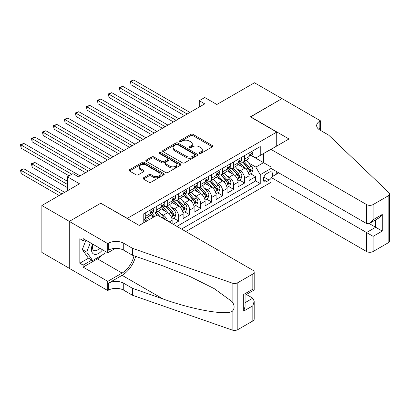 <?xml version="1.0" encoding="UTF-8"?>
<svg xmlns="http://www.w3.org/2000/svg" width="410" height="410" viewBox="0 0 410 410"><rect width="100%" height="100%" fill="white"/><g stroke="black" fill="none" stroke-linecap="round" stroke-linejoin="round"><path stroke-width="0.61" d="M199.403 153.422A1.066 0.615 0 0 0 200.915 153.422L212.375 146.806A1.527 0.881 0 0 0 212.821 146.18A1.527 0.881 0 0 0 212.375 145.56L192.961 134.352A1.527 0.881 0 0 0 190.804 134.352L179.344 140.968A1.066 0.615 0 0 0 179.032 141.404A1.066 0.615 0 0 0 179.344 141.839A1.066 0.615 0 0 0 180.856 141.839L182.337 140.984A4.879 2.819 0 0 1 189.241 140.984L190.855 141.916A4.879 2.819 0 0 1 192.285 143.91A4.879 2.819 0 0 1 190.855 145.904L189.374 146.76A1.066 0.615 0 0 0 189.061 147.195A1.066 0.615 0 0 0 189.374 147.631A1.066 0.615 0 0 0 190.886 147.631L192.367 146.775A4.879 2.819 0 0 1 199.27 146.775L200.885 147.708A4.879 2.819 0 0 1 202.314 149.701A4.879 2.819 0 0 1 200.885 151.69L199.403 152.551A1.066 0.615 0 0 0 199.091 152.986A1.066 0.615 0 0 0 199.403 153.422L199.403 152.551M143.459 177.812A1.527 0.881 0 0 0 143.013 178.437A1.527 0.881 0 0 0 143.459 179.057L148.902 182.204A1.527 0.881 0 0 0 151.059 182.204L163.785 174.855A1.527 0.881 0 0 0 164.236 174.235A1.527 0.881 0 0 0 163.785 173.609L144.376 162.401A1.527 0.881 0 0 0 142.219 162.401L129.493 169.75A1.527 0.881 0 0 0 129.047 170.37A1.527 0.881 0 0 0 129.493 170.996L136.069 174.793A1.527 0.881 0 0 0 138.226 174.793L143.674 171.647A1.527 0.881 0 0 0 144.12 171.026A1.527 0.881 0 0 0 143.674 170.401L140.41 168.52A4.079 2.357 0 0 1 139.215 166.855A4.079 2.357 0 0 1 141.737 164.676A4.079 2.357 0 0 1 146.18 165.189L158.962 172.569A4.079 2.357 0 0 1 160.156 174.235A4.079 2.357 0 0 1 157.64 176.408A4.079 2.357 0 0 1 153.191 175.9L151.059 174.67A1.527 0.881 0 0 0 148.902 174.67L143.459 177.812L143.459 179.057M100.927 203.324L127.295 218.361L276.724 132.087L250.356 116.865L281.942 98.625L254.477 82.769L216.844 104.494L204.759 97.513L199.265 100.686L204.759 103.858L78.402 176.807L72.908 173.635L67.414 176.807L67.414 190.763M100.927 203.135L69.336 221.369L41.871 205.512L79.504 183.788L67.414 176.807M182.445 162.837A1.527 0.881 0 0 0 184.602 162.837L197.328 155.492A1.527 0.881 0 0 0 197.774 154.867A1.527 0.881 0 0 0 197.328 154.247L177.914 143.039A1.527 0.881 0 0 0 175.757 143.039L163.031 150.383A1.527 0.881 0 0 0 162.585 151.008A1.527 0.881 0 0 0 163.031 151.628L182.445 162.837M159.736 153.653A1.066 0.615 0 0 1 160.822 153.801L160.822 152.53L180.559 163.928A1.527 0.881 0 0 1 181.005 164.548A1.527 0.881 0 0 1 180.559 165.174L167.833 172.518A1.527 0.881 0 0 1 165.676 172.518L146.262 161.314L146.262 160.069A1.527 0.881 0 0 0 145.816 160.689A1.527 0.881 0 0 0 146.262 161.314M146.262 160.069L151.71 156.922A1.527 0.881 0 0 1 153.863 156.922L161.74 161.468A1.527 0.881 0 0 0 163.897 161.468L167.505 159.382A1.527 0.881 0 0 0 167.957 158.757A1.527 0.881 0 0 0 167.505 158.137L159.311 153.407A1.066 0.615 0 0 1 158.998 152.971A1.066 0.615 0 0 1 159.659 152.397A1.066 0.615 0 0 1 160.822 152.53M69.285 268.284L41.871 252.457L41.871 205.512M173.225 224.26L178.719 221.087L173.717 218.202M171.564 207.25L174.322 208.844A6.217 3.587 60 0 1 178.719 216.454L183.111 213.917L183.111 218.55L189.702 214.743L184.705 211.857M182.552 200.905L185.31 202.499A6.217 3.587 60 0 1 189.702 210.115L194.099 207.573L194.099 212.206L200.69 208.398L195.693 205.512M193.54 194.565L196.298 196.159A6.217 3.587 60 0 1 200.69 203.77L205.087 201.233L205.087 205.861L211.678 202.058L206.681 199.168M204.523 188.221L207.286 189.815A6.217 3.587 60 0 1 211.678 197.425L216.075 194.888L216.075 199.521L222.666 195.713L217.669 192.828M215.511 181.876L218.269 183.47A6.217 3.587 60 0 1 222.666 191.08L227.063 188.544L227.063 193.177L233.654 189.369L228.652 186.483M226.499 175.531L229.257 177.125A6.217 3.587 60 0 1 233.654 184.741L238.046 182.199L238.046 186.832L244.642 183.024L244.642 178.396A6.217 3.587 -120 0 0 240.245 170.785L237.487 169.192M239.64 180.139L244.642 183.024M153.555 217.151L149.947 215.071M172.123 223.624L172.123 220.262A6.217 3.587 -120 0 0 167.731 212.652L160.935 208.726M167.47 220.939A6.217 3.587 60 0 0 163.334 215.188L160.576 213.595M183.111 213.917A6.217 3.587 -120 0 0 178.719 206.307L171.923 202.381M194.099 207.573A6.217 3.587 -120 0 0 189.702 199.962L182.911 196.041M205.087 201.233A6.217 3.587 -120 0 0 200.69 193.617L193.894 189.697M216.075 194.888A6.217 3.587 -120 0 0 211.678 187.278L204.882 183.352M227.063 188.544A6.217 3.587 -120 0 0 222.666 180.933L215.87 177.007M238.046 182.199A6.217 3.587 -120 0 0 233.654 174.588L226.858 170.668M271.953 176.772A4.817 2.783 120 0 0 271.553 172.005A4.817 2.783 120 0 0 269.144 172.241L266.726 173.64A4.817 2.783 120 0 0 263.579 177.884A4.817 2.783 120 0 0 264.317 181.743A4.817 2.783 120 0 0 266.726 181.502L269.144 180.108A4.817 2.783 120 0 0 270.954 178.458M185.802 231.522L270.954 182.358M276.724 132.087L276.724 146.042M276.724 171.672L276.724 174.019M181.517 229.046L260.242 183.598L260.242 174.716L255.845 167.106L248.475 162.847M139.108 225.367L143.777 222.671L143.777 213.789L260.242 146.549L260.242 155.431L272.327 148.579M271.118 168.438L260.242 174.716M152.289 212.365L152.346 212.395A6.217 3.587 60 0 0 155.457 212.703L159.849 210.166A6.217 3.587 -120 0 0 161.135 207.322L161.135 203.77M163.277 206.02L163.334 206.051A6.217 3.587 60 0 0 166.445 206.358L170.837 203.821A6.217 3.587 -120 0 0 172.123 200.977L172.123 197.425M174.265 199.675L174.322 199.711A6.217 3.587 60 0 0 177.427 200.018L181.825 197.482A6.217 3.587 -120 0 0 183.111 194.632L183.111 191.08M185.253 193.33L185.31 193.366A6.217 3.587 60 0 0 188.415 193.674L192.813 191.137A6.217 3.587 -120 0 0 194.099 188.292L194.099 184.736M196.241 186.991L196.298 187.022A6.217 3.587 60 0 0 199.403 187.329L203.801 184.792A6.217 3.587 -120 0 0 205.087 181.948L205.087 178.396M207.224 180.646L207.286 180.677A6.217 3.587 60 0 0 210.391 180.984L214.789 178.447A6.217 3.587 -120 0 0 216.075 175.603L216.075 172.051M218.212 174.301L218.269 174.337A6.217 3.587 60 0 0 221.379 174.645L225.772 172.108A6.217 3.587 -120 0 0 227.063 169.258L227.063 165.707M229.2 167.957L229.257 167.992A6.217 3.587 60 0 0 232.367 168.3L236.76 165.763A6.217 3.587 -120 0 0 238.046 162.919L238.046 159.367M176.905 226.381L255.63 180.933L255.63 176.684L249.034 180.487L249.034 175.859A6.217 3.587 -120 0 0 244.642 168.243L237.846 164.323M240.188 161.617L240.245 161.648A6.217 3.587 -120 0 0 243.355 161.955A6.217 3.587 -120 0 0 244.642 159.111L244.642 155.559M243.355 161.955L247.748 159.418A6.217 3.587 -120 0 0 249.034 156.574L249.034 153.022M145.755 212.652L145.755 216.203A6.217 3.587 60 0 1 144.469 219.048A6.217 3.587 60 0 1 143.777 219.299M144.469 219.048L148.861 216.511A6.217 3.587 -120 0 0 150.152 213.666L150.152 210.11M156.743 206.307L156.743 209.858A6.217 3.587 60 0 1 155.457 212.703M167.731 199.962L167.731 203.514A6.217 3.587 60 0 1 166.445 206.358M178.719 193.617L178.719 197.174A6.217 3.587 60 0 1 177.427 200.018M189.702 187.278L189.702 190.829A6.217 3.587 60 0 1 188.415 193.674M200.69 180.933L200.69 184.485A6.217 3.587 60 0 1 199.403 187.329M211.678 174.588L211.678 178.14A6.217 3.587 60 0 1 210.391 180.984M222.666 168.243L222.666 171.8A6.217 3.587 60 0 1 221.379 174.645M233.654 161.904L233.654 165.455A6.217 3.587 60 0 1 232.367 168.3M233.654 184.741L233.654 189.369M222.666 191.08L222.666 195.713M211.678 197.425L211.678 202.058M200.69 203.77L200.69 208.398M189.702 210.115L189.702 214.743M178.719 216.454L178.719 221.087M255.845 167.106L263.538 162.662L263.538 153.53L272.327 148.456M250.956 155.4L270.954 166.947M251.176 155.272L255.845 157.968L260.242 155.431M199.265 100.686L199.265 107.03M250.628 173.794L255.63 176.684M255.63 180.933L260.242 183.598M199.829 153.571L200.885 152.961A4.879 2.819 0 0 0 202.314 150.967L202.314 149.701M192.285 143.91L192.285 145.176A4.879 2.819 0 0 1 190.855 147.169L189.799 147.779M212.354 146.816L192.961 135.618A1.527 0.881 0 0 0 190.804 135.618L179.77 141.988M197.307 155.503L177.914 144.305A1.527 0.881 0 0 0 175.757 144.305L163.052 151.644M194.632 155.303A1.066 0.615 0 0 0 194.945 154.867A1.066 0.615 0 0 0 194.632 154.432L177.591 144.592A1.066 0.615 0 0 0 176.08 144.592L174.516 145.499A4.879 2.819 0 0 0 173.087 147.487A4.879 2.819 0 0 0 174.516 149.481L186.166 156.205A4.879 2.819 0 0 0 193.069 156.205L194.632 155.303L194.632 156.574A1.066 0.615 0 0 0 194.945 156.138L194.945 154.867M173.087 147.487L173.087 148.758A4.879 2.819 0 0 0 174.516 150.752L174.516 149.481M194.632 156.574L193.069 157.476A4.879 2.819 0 0 1 186.166 157.476L174.516 150.752M146.283 161.325L151.71 158.193L151.71 156.922M167.957 158.757L167.957 160.028A1.527 0.881 0 0 1 167.505 160.648L163.897 162.734A1.527 0.881 0 0 1 161.74 162.734L153.863 158.193A1.527 0.881 0 0 0 151.71 158.193M160.822 153.801L180.538 165.184M169.909 166.183A4.079 2.357 0 0 0 174.352 166.696A4.079 2.357 0 0 0 176.874 164.518A4.079 2.357 0 0 0 175.68 162.852L171.175 160.254A1.527 0.881 0 0 0 169.017 160.254L165.404 162.339A1.527 0.881 0 0 0 164.958 162.96A1.527 0.881 0 0 0 165.404 163.585L169.909 166.183L169.909 167.454A4.079 2.357 0 0 0 174.352 167.962A4.079 2.357 0 0 0 176.874 165.789L176.874 164.518M164.958 162.96L164.958 164.231A1.527 0.881 0 0 0 165.404 164.856L165.404 163.585M169.909 167.454L165.404 164.856M160.156 174.235L160.156 175.5A4.079 2.357 0 0 1 157.64 177.679A4.079 2.357 0 0 1 153.191 177.166L151.059 175.936A1.527 0.881 0 0 0 148.902 175.936L143.479 179.067M139.215 166.855L139.215 168.12A4.079 2.357 0 0 0 140.41 169.786L140.41 168.52M143.654 171.662L140.41 169.786M163.769 174.865L144.376 163.672A1.527 0.881 0 0 0 142.219 163.672L129.514 171.006M248.942 174.768L251.781 173.133L252.883 169.96A4.115 2.378 -120 0 0 251.279 166.091L246.256 160.279M245.252 168.648L239.512 162.006M241.987 166.711L238.656 162.857A9.866 5.699 -120 0 0 238.348 162.514M130.98 110.105L162.457 128.284L109.004 97.421L109.004 94.249L111.751 92.665L167.951 125.111M242.792 162.181L247.871 168.059A4.115 2.378 60 0 1 249.341 170.893L249.639 171.385L250.197 171.303L250.659 170.135A4.115 2.378 -120 0 0 249.188 167.295L244.17 161.484M243.094 162.083L248.547 168.402A2.096 1.209 60 0 1 249.075 169.222L250.659 170.135M251.945 151.341L252.883 152.956A4.115 2.378 60 0 1 252.027 154.78L249.941 155.984A4.115 2.378 -120 0 0 250.659 155.036L250.571 154.672M187.175 114.011L130.98 81.564L133.721 79.976L189.922 112.422M249.172 156.179L249.188 156.179A4.115 2.378 -120 0 0 249.941 155.984M250.126 154.729L250.659 155.036C250.397 154.416 249.962 154.667 249.341 155.795A4.115 2.378 60 0 1 249.034 156.384M184.428 115.594L130.98 84.732L130.98 81.564L130.375 81.211L133.721 79.976M130.98 84.732L130.375 81.211M92.624 244.078A10.101 5.832 120 0 0 94.992 254.425A10.101 5.832 120 0 0 102.526 249.798M92.962 244.273A6.914 3.992 120 0 0 93.808 250.459A6.914 3.992 120 0 0 94.818 250.771A6.914 3.992 120 0 0 99.589 248.096M105.36 251.432L104.494 253.662L92.634 260.509L88.237 257.972L82.307 249.536L85.926 240.209M92.634 260.509L86.705 252.073L90.318 242.746M82.307 249.536L86.705 252.073M278.754 172.846L270.954 177.351L270.954 196.318L366.545 251.504L366.545 232.537L375.662 227.273L375.662 219.842M270.954 177.351L373.136 236.344L373.136 251.504L388.137 242.843L388.137 195.903A4.664 2.691 0 0 0 389.5 194.002A4.664 2.691 0 0 0 388.829 192.608L328.641 135.1L319.846 130.026A10.875 6.278 180 0 1 316.663 125.583A10.875 6.278 180 0 1 319.846 121.145L320.451 120.796L281.998 98.595L250.52 116.958M250.52 116.768L288.973 138.97L270.954 149.373L366.545 204.559A4.664 2.691 0 0 0 373.136 204.559L388.137 195.903M320.451 120.796L320.451 129.996L320.123 130.185M270.954 149.373L270.954 168.341L366.545 223.527L366.545 204.559M389.5 194.002L389.5 240.942A4.664 2.691 180 0 1 388.137 242.843M373.136 251.504A4.664 2.691 180 0 1 366.545 251.504M318.478 129.058A10.875 6.278 180 0 1 319.846 128.089L319.846 121.145M369.179 223.527L382.258 231.076L373.136 236.344M373.136 204.559L373.136 219.724L369.84 223.204L366.545 223.527M373.136 219.724L382.258 214.456L378.958 217.935L369.84 223.204M157.235 215.03L252.826 270.216A4.664 2.691 -0 0 1 254.19 272.117A4.664 2.691 -0 0 1 252.826 274.023L237.831 282.68L237.831 329.625A4.664 2.691 180 0 1 232.121 330.024L132.517 295.272L123.728 290.198A10.875 6.278 -0 0 0 108.342 290.198L107.738 290.546L69.285 268.345L69.285 221.405L100.763 203.232L139.215 225.433L157.235 215.03M132.517 295.272L132.517 288.327L163.057 298.982C192.249 309.504 224.859 315.398 232.121 311.462C234.766 308.75 234.766 305.481 232.121 301.642L214.199 288.614L190.091 276.56L163.057 265.931L132.517 255.276L123.728 250.202A10.875 6.278 -0 0 0 108.342 250.202L108.342 243.258L107.738 243.607L69.285 221.405M132.517 255.276L132.517 248.332L123.728 243.258A10.875 6.278 -0 0 0 108.342 243.258M163.057 298.982L122.077 275.325L108.342 283.254A10.875 6.278 -0 0 1 123.728 283.254L132.517 288.327M252.826 320.963L252.826 305.804L254.19 301.212L254.19 319.062A4.664 2.691 180 0 1 252.826 320.963L237.831 329.625M232.121 301.642L232.121 283.079L132.517 248.332M102.31 254.923A17.481 10.091 -60 0 1 97.467 258.864L83.127 267.141L83.127 265.111L91.866 260.068M84.885 239.609L83.127 240.624L79.832 238.722L79.832 263.21L83.127 265.111M83.127 240.624L83.127 238.594L107.738 252.806L107.738 243.607M107.738 290.546L107.738 281.347L122.077 273.07A17.481 10.091 120 0 0 133.978 255.789M83.127 267.141L107.738 281.347M246.389 294.477L252.826 298.193L254.19 301.212M122.077 275.325A20.239 11.685 120 0 0 135.613 256.358M115.41 248.373L107.738 252.806M232.121 283.079A4.664 2.691 -0 0 0 237.831 282.68M79.832 263.21L88.57 258.162M252.826 305.804L243.709 311.067L245.072 306.475L245.072 295.236L254.19 289.972L254.19 272.117M243.709 311.067L243.709 294.447C245.482 295.477 245.482 295.477 243.709 294.447L252.826 289.183C254.605 290.208 254.605 290.208 252.826 289.183L252.826 274.023M237.954 181.112L240.793 179.472L241.895 176.3A4.115 2.378 -120 0 0 240.291 172.436L235.268 166.624M234.264 174.993L228.529 168.346M230.999 173.056L227.668 169.202A9.866 5.699 -120 0 0 227.365 168.858M119.992 116.45L151.469 134.623L98.016 103.766L98.016 100.593L100.763 99.005L156.963 131.451M231.804 168.525L236.883 174.404A4.115 2.378 60 0 1 238.353 177.238L238.651 177.725L239.209 177.648L239.671 176.479A4.115 2.378 -120 0 0 238.2 173.64L233.182 167.828M232.106 168.428L237.559 174.742A2.096 1.209 60 0 1 238.087 175.562L239.671 176.479M226.971 187.457L229.81 185.817L230.907 182.645A4.115 2.378 -120 0 0 229.303 178.78L224.28 172.969M223.276 181.333L217.541 174.691M220.011 179.401L216.68 175.547A9.866 5.699 -120 0 0 216.377 175.203M109.004 122.795L140.481 140.968L87.028 110.105L87.028 106.938L89.775 105.349L145.975 137.796M220.821 174.865L225.895 180.743A4.115 2.378 60 0 1 227.365 183.583L227.663 184.07L228.221 183.993L228.683 182.819A4.115 2.378 -120 0 0 227.217 179.985L222.194 174.173M221.118 174.773L226.571 181.087A2.096 1.209 60 0 1 227.104 181.907L228.683 182.819M215.983 193.802L218.822 192.162L219.919 188.989A4.115 2.378 -120 0 0 218.315 185.12L213.297 179.308M212.288 187.677L206.553 181.035M209.023 185.745L205.692 181.886A9.866 5.699 -120 0 0 205.389 181.543M98.016 129.14L129.493 147.313L76.04 116.45L76.04 113.278L78.787 111.694L134.987 144.141M209.833 181.21L214.912 187.088A4.115 2.378 60 0 1 216.377 189.927L216.675 190.414L217.233 190.337L217.695 189.164A4.115 2.378 -120 0 0 216.229 186.33L211.206 180.518M210.13 181.112L215.588 187.431A2.096 1.209 60 0 1 216.116 188.251L217.695 189.164M204.995 200.141L207.834 198.501L208.931 195.334A4.115 2.378 -120 0 0 207.327 191.465L202.309 185.653M201.3 194.022L195.565 187.38M198.035 192.085L194.709 188.231A9.866 5.699 -120 0 0 194.401 187.888M87.028 135.479L118.505 153.658L65.052 122.795L65.052 119.623L67.799 118.039L123.999 150.485M198.845 187.554L203.924 193.433A4.115 2.378 60 0 1 205.389 196.267L205.692 196.759L206.245 196.677L206.707 195.508A4.115 2.378 -120 0 0 205.241 192.669L200.218 186.857M199.142 187.457L204.6 193.776A2.096 1.209 60 0 1 205.128 194.596L206.707 195.508M240.962 157.686L241.895 159.3A4.115 2.378 60 0 1 241.039 161.125L238.953 162.329A4.115 2.378 -120 0 0 239.671 161.381L239.583 161.012M176.187 120.35L119.992 87.904L122.739 86.32L178.934 118.767M238.184 162.519L238.2 162.519A4.115 2.378 -120 0 0 238.953 162.329M239.138 161.074L239.671 161.381C239.409 160.761 238.974 161.012 238.353 162.14A4.115 2.378 60 0 1 238.046 162.729M173.445 121.939L119.992 91.076L119.992 87.904L119.387 87.555L122.739 86.32M119.992 91.076L119.387 87.555M229.974 164.026L230.907 165.645A4.115 2.378 60 0 1 230.056 167.464L227.965 168.674A4.115 2.378 -120 0 0 228.683 167.721L228.595 167.357M165.204 126.695L108.399 93.9L111.751 92.665M227.196 168.864L227.217 168.864A4.115 2.378 -120 0 0 227.965 168.674M228.15 167.418L228.683 167.721C228.426 167.101 227.986 167.357 227.365 168.484A4.115 2.378 60 0 1 227.063 169.069M109.004 97.421L108.399 93.9M218.986 170.37L219.919 171.99A4.115 2.378 60 0 1 219.068 173.809L216.977 175.014A4.115 2.378 -120 0 0 217.695 174.065L217.607 173.702M154.216 133.04L97.411 100.245L100.763 99.005M216.213 175.208L216.229 175.208A4.115 2.378 -120 0 0 216.977 175.014M217.162 173.758L217.695 174.065C217.438 173.445 216.998 173.702 216.377 174.829A4.115 2.378 60 0 1 216.075 175.413M98.016 103.766L97.411 100.245M207.998 176.715L208.931 178.329A4.115 2.378 60 0 1 208.08 180.154L205.989 181.358A4.115 2.378 -120 0 0 206.707 180.41L206.619 180.046M143.228 139.385L86.423 106.585L89.775 105.349M205.225 181.553L205.241 181.553A4.115 2.378 -120 0 0 205.989 181.358M206.179 180.103L206.707 180.41C206.45 179.79 206.01 180.041 205.389 181.169A4.115 2.378 60 0 1 205.087 181.758M87.028 110.105L86.423 106.585M194.007 206.486L196.846 204.846L197.943 201.674A4.115 2.378 -120 0 0 196.339 197.81L191.321 191.998M190.317 200.367L184.577 193.72M187.052 198.43L183.721 194.576A9.866 5.699 -120 0 0 183.413 194.232M76.04 141.824L107.517 159.997L54.064 129.14L54.064 125.967L56.811 124.379L113.011 156.825M187.857 193.899L192.936 199.778A4.115 2.378 60 0 1 194.401 202.612L194.704 203.099L195.257 203.022L195.724 201.853A4.115 2.378 -120 0 0 194.253 199.014L189.236 193.202M188.154 193.802L193.612 200.116A2.096 1.209 60 0 1 194.14 200.936L195.724 201.853M197.01 183.055L197.943 184.674A4.115 2.378 60 0 1 197.092 186.499L195.006 187.703A4.115 2.378 -120 0 0 195.724 186.755L195.637 186.386M132.24 145.724L75.435 112.929L78.787 111.694M194.237 187.893L194.253 187.893A4.115 2.378 -120 0 0 195.006 187.703M195.191 186.447L195.724 186.755C195.462 186.135 195.022 186.386 194.401 187.513A4.115 2.378 60 0 1 194.099 188.103M76.04 116.45L75.435 112.929M183.019 212.831L185.858 211.191L186.955 208.019A4.115 2.378 -120 0 0 185.356 204.154L180.333 198.343M179.329 206.707L173.589 200.065M176.064 204.774L172.733 200.921A9.866 5.699 -120 0 0 172.425 200.577M65.052 148.169L96.529 166.342L43.081 135.479L43.081 132.312L45.828 130.723L102.023 163.17M176.869 200.239L181.948 206.117A4.115 2.378 60 0 1 183.413 208.957L183.716 209.443L184.269 209.366L184.736 208.193A4.115 2.378 -120 0 0 183.265 205.359L178.248 199.547M177.166 200.147L182.624 206.461A2.096 1.209 60 0 1 183.152 207.281L184.736 208.193M186.022 189.399L186.955 191.019A4.115 2.378 60 0 1 186.104 192.838L184.018 194.043A4.115 2.378 -120 0 0 184.736 193.095L184.649 192.731M121.252 152.069L64.447 119.274L67.799 118.039M183.249 194.237L183.265 194.237A4.115 2.378 -120 0 0 184.018 194.043M184.203 192.792L184.736 193.095C184.474 192.474 184.034 192.731 183.413 193.858A4.115 2.378 60 0 1 183.111 194.442M65.052 122.795L64.447 119.274M172.031 219.176L174.87 217.536L175.972 214.363A4.115 2.378 -120 0 0 174.368 210.494L169.345 204.682M168.341 213.051L162.601 206.409M165.076 211.119L161.745 207.26A9.866 5.699 -120 0 0 161.438 206.917M54.064 154.514L85.546 172.687L32.093 141.824L32.093 138.652L34.84 137.068L91.04 169.514M165.881 206.584L170.96 212.462A4.115 2.378 60 0 1 172.431 215.301L172.728 215.788L173.286 215.711L173.748 214.538A4.115 2.378 -120 0 0 172.277 211.703L167.26 205.887M166.183 206.486L171.636 212.805A2.096 1.209 60 0 1 172.164 213.625L173.748 214.538M175.034 195.744L175.972 197.364A4.115 2.378 60 0 1 175.116 199.183L173.03 200.387A4.115 2.378 -120 0 0 173.748 199.439L173.661 199.075M110.264 158.414L53.464 125.619L56.811 124.379M172.261 200.582L172.277 200.582A4.115 2.378 -120 0 0 173.03 200.387M173.215 199.132L173.748 199.439C173.486 198.819 173.046 199.075 172.431 200.203A4.115 2.378 60 0 1 172.123 200.787M54.064 129.14L53.464 125.619M164.769 219.376A4.115 2.378 -120 0 0 163.38 216.839L158.357 211.027M154.796 216.439L151.613 212.754M153.735 217.049L150.757 213.605A9.866 5.699 -120 0 0 150.45 213.261M43.081 160.853L69.064 175.859L21.105 148.169L21.105 144.996L23.852 143.413L80.052 175.859M160.125 216.695L156.272 212.231M155.195 212.831L157.138 215.086M154.893 212.928L156.886 215.229M164.051 202.089L164.984 203.703A4.115 2.378 60 0 1 164.128 205.528L162.042 206.732A4.115 2.378 -120 0 0 162.76 205.784L162.673 205.42M99.276 164.758L42.476 131.958L45.828 130.723M161.273 206.927L161.289 206.927A4.115 2.378 -120 0 0 162.042 206.732M162.227 205.477L162.76 205.784C162.498 205.164 162.063 205.415 161.443 206.543A4.115 2.378 60 0 1 161.135 207.132M43.081 135.479L42.476 131.958M149.301 219.606L147.369 217.372M67.414 181.251L34.84 162.442L32.093 164.026L32.093 167.198L67.414 187.595M147.216 220.816L145.284 218.576M144.207 219.176L146.155 221.426M143.91 219.273L145.898 221.574M32.093 167.198L31.488 163.677L67.414 184.423M31.488 163.677L34.84 162.442M153.063 208.429L153.996 210.048A4.115 2.378 60 0 1 153.145 211.873L151.054 213.077A4.115 2.378 -120 0 0 151.772 212.129L151.685 211.76M88.293 171.098L31.488 138.303L34.84 137.068M150.285 213.267L150.306 213.267A4.115 2.378 -120 0 0 151.054 213.077M151.239 211.821L151.772 212.129C151.515 211.509 151.075 211.76 150.455 212.887A4.115 2.378 60 0 1 150.152 213.477M32.093 141.824L31.488 138.303M64.667 192.351L23.852 168.787L21.105 170.37L21.105 173.543L59.173 195.524M21.105 173.543L20.5 170.022L61.92 193.935M20.5 170.022L23.852 168.787M71.811 174.27L20.5 144.648L23.852 143.413M21.105 148.169L20.5 144.648M163.334 215.188L167.731 212.652M174.322 208.844L178.719 206.307M185.31 202.499L189.702 199.962M196.298 196.159L200.69 193.617M207.286 189.815L211.678 187.278M218.269 183.47L222.666 180.933M229.257 177.125L233.654 174.588M240.245 170.785L244.642 168.243M244.642 159.111L249.034 156.574M145.755 216.203L150.152 213.666M156.743 209.858L161.135 207.322M167.731 203.514L172.123 200.977M178.719 197.174L183.111 194.632M189.702 190.829L194.099 188.292M200.69 184.485L205.087 181.948M211.678 178.14L216.075 175.603M222.666 171.8L227.063 169.258M233.654 165.455L238.046 162.919M244.642 178.396L249.034 175.859M169.212 221.943L172.123 220.262M263.876 177.069L269.144 180.108M263.317 179.539L266.726 181.502M200.885 152.961L200.885 151.69M189.374 147.631L189.374 146.76M190.855 147.169L190.855 145.904M179.344 141.839L179.344 140.968M190.804 135.618L190.804 134.352M192.961 135.618L192.961 134.352M212.375 146.806L212.375 145.56M163.031 151.628L163.031 150.383M175.757 144.305L175.757 143.039M177.914 144.305L177.914 143.039M197.328 155.492L197.328 154.247M186.166 157.476L186.166 156.205M193.069 157.476L193.069 156.205M153.863 158.193L153.863 156.922M161.74 162.734L161.74 161.468M163.897 162.734L163.897 161.468M167.505 160.648L167.505 159.382M180.559 165.174L180.559 163.928M148.902 175.936L148.902 174.67M151.059 175.936L151.059 174.67M153.191 177.166L153.191 175.9M143.674 171.647L143.674 170.401M129.493 170.996L129.493 169.75M142.219 163.672L142.219 162.401M144.376 163.672L144.376 162.401M163.785 174.855L163.785 173.609M248.316 172.656L252.852 170.037M249.188 167.295L251.279 166.091M245.908 169.192L247.871 168.059M252.852 152.909L249.034 155.113M382.258 214.456L382.258 231.076M123.728 250.202L123.728 243.258M123.728 283.254L123.728 290.198M232.121 330.024L232.121 311.462M108.342 283.254L108.342 290.198M97.467 258.864L122.077 273.07M245.072 302.667L252.826 298.193M237.328 179.001L241.864 176.382M238.2 173.64L240.291 172.436M234.92 175.536L236.883 174.404M226.34 185.346L230.881 182.727M227.217 179.985L229.303 178.78M223.932 181.881L225.895 180.743M215.352 191.69L219.893 189.066M216.229 186.33L218.315 185.12M212.944 188.221L214.912 187.088M204.364 198.03L208.905 195.411M205.241 192.669L207.327 191.465M201.956 194.565L203.924 193.433M241.864 159.254L238.046 161.458M230.881 165.599L227.063 167.803M219.893 171.939L216.075 174.142M208.905 178.283L205.087 180.487M193.376 204.375L197.917 201.756M194.253 199.014L196.339 197.81M190.973 200.91L192.936 199.778M197.917 184.628L194.099 186.832M182.394 210.719L186.929 208.101M183.265 205.359L185.356 204.154M179.985 207.255L181.948 206.117M186.929 190.973L183.111 193.177M171.406 217.064L175.941 214.44M172.277 211.703L174.368 210.494M168.997 213.595L170.96 212.462M175.941 197.312L172.123 199.516M161.878 217.705L163.38 216.839M164.953 203.657L161.135 205.861M153.97 210.002L150.152 212.206"/></g></svg>
